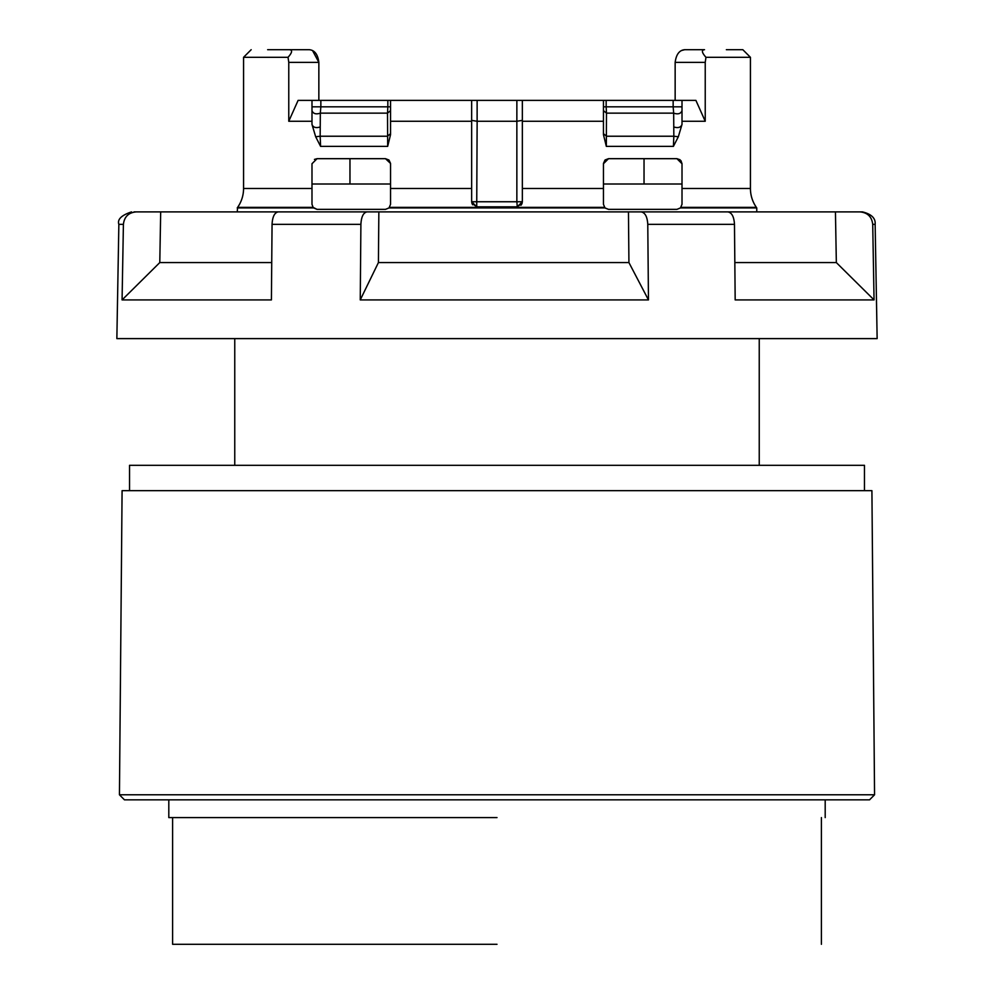 <?xml version="1.0" encoding="UTF-8"?>
<svg xmlns="http://www.w3.org/2000/svg" width="994" height="994" viewBox="0 0 994 994"><rect width="100%" height="100%" fill="white"/><g stroke="black" fill="none" stroke-linecap="round" stroke-linejoin="round"><path stroke-width="1.49" d="M864.469 490.663L864.469 465.316L129.531 465.316L129.531 490.663M123.405 224.346L118.858 224.346L116.857 338.606L877.143 338.606L875.142 224.346L872.72 224.346L874.049 299.915L735.175 299.915L734.479 224.346C734.019 216.742 731.82 212.592 727.856 211.896L628.457 211.896L628.929 262.578L378.416 262.578L378.851 211.896L278.221 211.896C274.543 212.592 272.48 216.742 272.058 224.346L271.412 299.915L122.076 299.915L123.405 224.346C124.3 216.742 128.561 212.592 136.19 211.896L134.066 211.896M734.479 224.346L647.777 224.346L648.461 299.915L360.25 299.915L360.897 224.346C361.319 216.742 363.369 212.592 367.047 211.896M874.049 299.915L836.339 262.578L734.827 262.578M836.339 262.578L835.445 211.896L641.142 211.896C645.106 212.592 647.318 216.742 647.777 224.346M872.72 224.346C871.825 216.742 867.563 212.592 859.934 211.896L835.445 211.896M875.142 224.346C875.726 218.27 871.502 214.12 862.481 211.896L859.934 211.896M122.076 299.915L159.785 262.578L160.68 211.896L136.19 211.896M271.735 262.578L159.785 262.578M360.25 299.915L378.416 262.578M648.461 299.915L628.929 262.578M359.343 211.896L160.68 211.896M378.851 211.896L628.457 211.896M682.008 184.014L603.445 184.014L603.445 163.737L608.514 158.68L676.939 158.68L682.008 163.737L682.008 204.292L680.48 207.92L676.939 209.361L680.48 207.908L756.769 207.92L756.769 211.896M680.952 207.373L756.384 207.373A32.951 32.951 0 0 1 750.433 188.487L750.433 57.304L705.964 57.304L705.231 62.373L705.231 121.268L682.008 121.268L682.008 124.424L678.318 136.774L673.41 146.367L673.833 136.228L606.588 136.228L603.445 133.693M313.47 207.858L317.061 209.361L313.048 207.373L237.616 207.373A32.951 32.951 0 0 0 243.567 188.487L311.992 188.487L311.992 163.737L317.061 158.68L314.439 159.4M317.061 158.68L385.486 158.68L390.555 163.451L389.002 160.096L390.555 163.737L390.555 188.487L471.653 188.487L471.653 201.757L476.722 206.827L517.278 206.827L516.855 201.757L522.347 201.757L522.347 188.487L603.445 188.487L603.445 204.292L603.445 163.737M471.653 201.757L516.855 201.757L516.855 121.268L522.347 120.386L522.347 188.487M522.347 201.757L517.278 206.827L476.722 206.827L477.145 121.268L516.855 121.268L516.868 100.382L522.347 100.382L477.132 100.382L516.868 100.382M237.231 211.896L237.616 207.373M313.52 207.92L237.231 207.92M673.41 146.367L606.328 146.367L603.445 134.6L603.445 121.268L522.347 121.268L522.347 100.382L522.347 120.386M603.445 163.451L604.986 160.096M605.135 159.959L608.514 158.68L605.16 159.935M682.008 163.737L680.965 160.68M680.082 159.773L676.939 158.68M390.555 184.014L311.992 184.014M388.89 159.984L385.486 158.68L389.014 160.096M705.964 57.304C701.776 52.57 701.292 50.035 704.522 49.7C755.39 49.7 755.39 49.7 704.522 49.7L684.717 49.7C679.387 50.147 676.206 54.372 675.15 62.373L675.15 100.382M471.653 188.487L471.653 100.382L390.555 100.382L390.555 134.6L387.672 146.367L387.511 113.142L320.329 113.142L320.851 106.818L387.834 106.818L387.511 113.142L390.555 110.62M312.526 50.532L318.85 62.373L318.85 100.382M387.672 146.367L320.59 146.367L315.682 136.774L311.992 124.424L311.992 100.382L298.101 100.382L288.769 121.268L288.769 62.373L318.85 62.373C317.844 54.421 314.651 50.197 309.283 49.7L289.478 49.7C292.708 50.035 292.224 52.57 288.036 57.304L243.567 57.304L251.171 49.7M644.037 158.68L644.037 184.014M874.558 794.778L871.912 490.663L122.088 490.663L119.442 794.778L874.558 794.778L869.539 799.847L124.461 799.847L119.442 794.778M497 817.59L168.806 817.59L497 817.59M497 944.3L172.608 944.3L497 944.3M234.758 338.606L234.758 465.316M759.242 465.316L759.242 338.606M349.963 184.014L349.963 158.68M682.008 106.818L673.149 106.818L673.671 113.142L606.489 113.142L606.166 106.818L673.149 106.818L673.149 100.382L682.008 100.382L682.008 110.62C680.84 113.738 678.057 114.583 673.671 113.142L673.833 136.228L678.318 136.774M315.682 136.774L320.167 136.228L320.329 113.142C315.93 114.583 313.147 113.738 311.992 110.62M390.555 133.693L387.411 136.228L320.167 136.228L320.59 146.367M603.445 121.268L603.445 100.382L673.149 100.382M477.132 100.382L477.12 121.268L471.653 120.386L471.653 100.382L603.445 100.382M311.992 100.382L390.555 100.382M603.445 110.62L606.489 113.142L606.328 146.367M682.008 110.62L682.008 121.268L682.008 100.382L695.899 100.382L705.231 121.268M311.992 121.268L288.769 121.268M471.653 120.386L471.653 121.268L390.555 121.268M471.951 203.447L472.672 204.789M726.353 49.7L742.829 49.7L750.433 57.304M288.769 62.373L288.036 57.304M289.478 49.7L267.647 49.7M681.474 50.532L684.717 49.7M604.948 160.133L603.445 163.525M313.048 207.373L311.992 204.292L311.992 188.487M311.992 199.434L311.992 204.292L313.147 207.485M390.555 204.292L390.555 188.487L390.555 204.292L389.027 207.92L385.486 209.361L389.027 207.92L604.973 207.92L603.445 204.292M605.06 208.007L608.514 209.361L604.973 207.92M385.486 209.361L317.061 209.361M676.939 209.361L608.514 209.361M360.897 224.346L272.058 224.346M682.008 188.487L750.433 188.487M517.079 206.255A5.069 4.088 -42.5 0 0 520.036 204.764A5.069 4.088 137.5 0 0 521.813 201.757M472.187 201.757A5.069 4.088 42.5 0 0 473.964 204.764A5.069 4.088 -137.5 0 0 476.909 206.255M320.851 100.382L320.851 106.818L311.992 106.818M320.23 126.959C315.856 128.288 313.11 127.443 311.992 124.424M390.555 106.818L387.834 106.818L387.834 100.382M606.166 100.382L606.166 106.818L603.445 106.818M682.008 124.424C680.89 127.443 678.144 128.288 673.77 126.959M705.231 62.373L675.15 62.373M604.489 207.373L389.511 207.373M118.858 224.346C117.193 219.425 121.417 215.276 131.519 211.896M168.806 799.847L168.806 817.59M172.608 817.59L172.608 944.3M825.194 799.847L825.194 817.59M821.392 817.59L821.392 944.3M471.665 201.919L472.026 203.646M516.843 206.802L517.476 206.827M520.931 205.261L521.577 204.429M521.974 203.671L522.347 201.832M243.567 188.487L243.567 57.304"/></g></svg>
